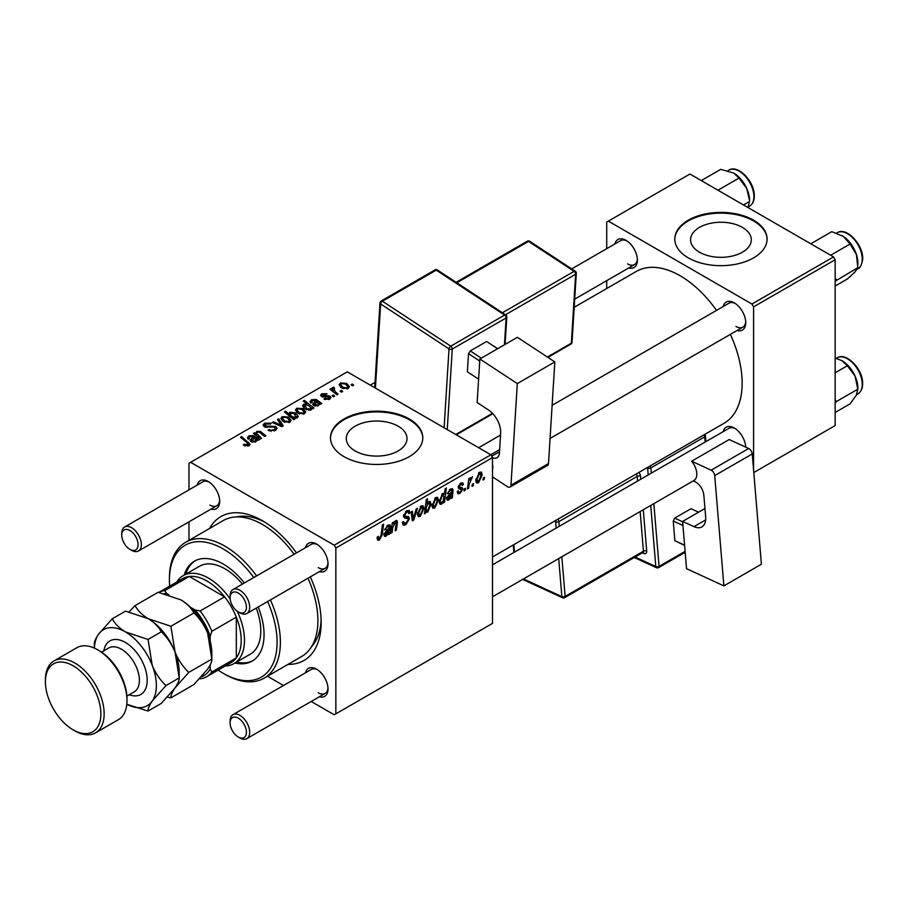 <?xml version="1.0" encoding="UTF-8"?>
<svg xmlns="http://www.w3.org/2000/svg" width="908" height="908" viewBox="0 0 908 908"><rect width="100%" height="100%" fill="white"/><g stroke="black" fill="none" stroke-linecap="round" stroke-linejoin="round"><path stroke-width="1.36" d="M742.415 227.386A30.373 17.536 0 0 0 709.318 223.584A30.373 17.536 0 0 0 690.568 239.791A30.373 17.536 0 0 0 699.466 252.186A30.373 17.536 0 0 0 732.563 255.988A30.373 17.536 0 0 0 751.313 239.791A30.373 17.536 0 0 0 742.415 227.386M753.572 220.19A46.149 26.65 0 0 0 703.28 214.413A46.149 26.65 0 0 0 674.792 239.031A46.149 26.65 0 0 0 688.309 257.872A46.149 26.65 0 0 0 738.601 263.649A46.149 26.65 0 0 0 767.09 239.031A46.149 26.65 0 0 0 753.572 220.19M767.09 239.406A46.149 26.65 0 0 0 753.572 220.939A46.149 26.65 0 0 0 703.575 215.094A46.149 26.65 0 0 0 674.792 239.406M355.164 450.958A30.373 17.536 180 0 1 346.277 438.564A30.373 17.536 180 0 1 365.016 422.368A30.373 17.536 180 0 1 398.113 426.17A30.373 17.536 180 0 1 407.011 438.564A30.373 17.536 180 0 1 388.261 454.76A30.373 17.536 180 0 1 355.164 450.958M409.281 418.974A46.149 26.65 0 0 0 358.978 413.197A46.149 26.65 0 0 0 330.489 437.815A46.149 26.65 0 0 0 344.007 456.656A46.149 26.65 0 0 0 394.31 462.433A46.149 26.65 0 0 0 422.799 437.815A46.149 26.65 0 0 0 409.281 418.974M422.788 438.189A46.149 26.65 0 0 0 409.281 419.723A46.149 26.65 0 0 0 359.284 413.878A46.149 26.65 0 0 0 330.501 438.189M723.233 306.507A16.151 9.33 60 0 1 734.322 302.909L734.322 302.909A16.151 9.33 60 0 1 745.74 322.692A16.151 9.33 60 0 1 737.08 330.489M735.162 303.431A13.847 7.99 -120 0 0 729.033 303.159L552.132 405.297M614.886 243.957A16.151 9.33 60 0 1 625.975 240.348L625.975 240.348A16.151 9.33 60 0 1 637.393 260.131A16.151 9.33 60 0 1 628.733 267.928M626.815 240.881A13.847 7.99 -120 0 0 620.686 240.609L571.699 268.893M723.233 431.618A16.151 9.33 60 0 1 734.322 428.02L734.322 428.02A16.151 9.33 60 0 1 745.729 447.156M735.162 428.542A13.847 7.99 -120 0 0 729.033 428.27L492.499 564.833M197.161 485.122A16.151 9.33 60 0 1 208.25 481.524L208.25 481.524A16.151 9.33 60 0 1 219.668 501.307A16.151 9.33 60 0 1 211.008 509.104M209.09 482.046A13.847 7.99 -120 0 0 202.961 481.773L124.634 527.003A13.847 7.99 60 0 1 131.558 527.684A13.847 7.99 60 0 1 140.604 539.885A13.847 7.99 60 0 1 138.481 550.986A13.847 7.99 60 0 1 131.558 550.293L129.923 549.351A11.543 6.662 -120 0 0 138.084 544.641A11.543 6.662 -120 0 0 129.923 530.51A11.543 6.662 -120 0 0 121.763 535.221A11.543 6.662 -120 0 0 129.923 549.351L131.558 550.293M305.508 547.672A16.151 9.33 60 0 1 316.597 544.074L316.597 544.074A16.151 9.33 60 0 1 328.015 563.857A16.151 9.33 60 0 1 319.355 571.654M317.448 544.607A13.847 7.99 -120 0 0 311.308 544.335L232.981 589.553A13.847 7.99 60 0 1 239.905 590.234A13.847 7.99 60 0 1 248.951 602.435A13.847 7.99 60 0 1 246.828 613.536A13.847 7.99 60 0 1 239.905 612.843L238.271 611.901A11.543 6.662 -120 0 0 246.431 607.191A11.543 6.662 -120 0 0 238.271 593.06A11.543 6.662 -120 0 0 230.11 597.77A11.543 6.662 -120 0 0 238.271 611.901L239.905 612.843M305.508 672.783A16.151 9.33 60 0 1 316.597 669.185L316.597 669.185A16.151 9.33 60 0 1 328.015 688.968A16.151 9.33 60 0 1 319.355 696.765M317.448 669.707A13.847 7.99 -120 0 0 311.308 669.446L232.981 714.664A13.847 7.99 60 0 1 239.905 715.345A13.847 7.99 60 0 1 248.951 727.546A13.847 7.99 60 0 1 246.828 738.647A13.847 7.99 60 0 1 239.905 737.954L238.271 737.012A11.543 6.662 -120 0 0 246.431 732.302A11.543 6.662 -120 0 0 238.271 718.171A11.543 6.662 -120 0 0 230.11 722.881A11.543 6.662 -120 0 0 238.271 737.012L239.905 737.954M209.544 528.479A83.071 47.965 60 0 1 262.423 520.715L262.423 520.715A83.071 47.965 60 0 1 296.451 552.904M264.92 522.214A76.147 43.97 -120 0 0 236.489 516.936M492.499 556.967L723.994 423.31A87.69 50.632 -120 0 0 730.361 334.371M716.514 310.388A87.69 50.632 -120 0 0 680.149 275.771A87.69 50.632 -120 0 0 636.304 271.435L574.197 307.29M490.865 454.772L492.499 457.598L335.846 548.035L334.223 545.209L490.865 454.772L347.276 371.86L188.989 463.25L188.989 489.843M188.989 521.816L188.989 540.339M335.846 548.035L335.846 713.836L334.223 714.778L311.183 701.487M283.489 685.495L267.451 676.233M460.027 493.464L457.938 493.816L457.189 491.682L458.381 490.819L458.881 492.397L460.084 492.238L461.639 489.866L458.812 488.708L458.234 487.301L460.719 483.135L462.739 482.806L463.421 484.486L462.24 485.337L460.662 484.361L459.414 486.404L459.539 487.108L462.229 487.675L462.83 489.071L460.027 493.464L457.189 491.83M461.389 489.174L458.268 487.778M460.345 483.374L461.786 484.202L459.766 483.851M458.324 486.416L460.515 487.403M451.855 490.876L450.357 490.32L447.258 493.816L450.459 489.06L452.468 488.731L453.069 490.059L452.332 497.743L451.106 498.447L450.992 497.323L448.631 500.047L447.167 500.206L446.509 498.503L449.676 493.623L451.696 492.113L451.537 490.093L450.107 489.276M438.496 499.968L434.796 508.037L432.889 508.253L431.97 505.847L435.726 497.561L437.577 497.357L438.496 499.968L437.066 499.139M379.419 539.999L377.717 540.271L377.195 537.184L378.386 536.322L378.273 537.536L379.499 538.421L381.065 535.039L382.427 524.903L383.63 524.211L382.223 534.699L379.419 539.999L377.092 538.66M377.399 537.025L379.499 538.421M424.819 510.841L425.727 511.363L425.455 513.258L424.411 513.86L426.34 499.559L427.543 498.867L426.851 503.872L428.803 501.556L430.21 501.443L431.084 504.122L427.725 512.123L425.727 511.363L426.385 512.282M417.544 508.23L413.764 520L412.323 520.84L411.176 511.908L412.368 511.215L413.208 518.843L416.261 508.968L417.544 508.23M402.312 522.395L405.921 523.167L408.237 519.614L407.93 518.638L404.832 518.184L403.493 516.073L406.693 510.727L409.054 510.375L410.03 512.623L408.838 513.746L408.26 512.067L406.648 512.294L404.684 515.313L405.127 516.232L408.634 516.663L409.429 518.808L405.842 524.756L403.254 525.21L402.301 522.327L403.493 521.487L404.037 523.496L402.312 522.497M403.663 514.722L405.127 516.232M484.463 477.302L484.191 479.345L482.999 480.037L483.249 478.005L484.463 477.302M492.499 457.598L492.499 623.399L335.846 713.836M423.968 508.366L420.256 516.425L418.35 516.641L417.442 514.234L421.199 505.949L423.037 505.756L423.968 508.366L422.526 507.538M389.26 527.026L387.75 526.458L384.651 529.966L387.852 525.199L389.873 524.869L390.474 526.197L389.736 533.881L388.511 534.585L388.386 533.461L386.025 536.197L384.561 536.356L383.914 534.653L387.08 529.761L389.089 528.252L388.93 526.231L387.512 525.414M392.733 527.696L392.086 532.519L390.883 533.212L392.29 522.815L393.493 522.123L393.255 523.859L395.729 520.659L396.944 520.5L397.466 521.986L396.387 530.045L395.184 530.737L396.263 522.713L395.343 522.077L392.733 527.696L391.711 527.094M396.263 522.713L394.617 521.657M444.443 502.294L443.252 502.987L443.456 501.534L441.436 504.201L440.13 504.315L439.245 501.568L442.525 493.646L444.387 494.145L445.181 488.686L446.384 487.993L444.443 502.294L443.433 501.704M443.83 493.509L443.104 493.407M482.261 474.702L478.561 482.772L476.643 482.988L475.735 480.582L479.492 472.296L481.342 472.092L482.261 474.702L480.831 473.874M473.488 483.646L473.216 485.689L472.024 486.37L472.274 484.339L473.488 483.646M469.243 484.146L468.641 488.322L467.438 489.026L468.834 478.618L470.038 477.926L469.742 480.082L472.466 476.7L469.243 484.146L468.176 483.533M465.475 488.266L465.202 490.309L464.011 490.99L464.26 488.969L465.475 488.266M334.666 396.104L333.474 396.785L332.09 395.706L333.304 395.003L334.666 396.104M342.668 391.473L341.487 392.165L340.103 391.076L341.317 390.372L342.668 391.473M323.986 399.191L324.871 398.328L328.651 398.544L328.934 396.909L321.602 396.614L320.581 395.264L321.727 393.811L326.948 393.709L325.915 394.469L322.703 394.435L322.601 395.82L327.924 395.638L330.035 396.172L330.989 397.522L329.638 399.179L323.986 399.191M329.445 399.282L328.934 396.909M322.703 394.435L322.601 397.012M311.762 409.099L311.762 407.987L311.047 409.905L305.474 409.224L302.602 405.797L303.533 404.31L306.768 404.026L303.215 401.064L304.418 400.371L313.907 408.089L312.704 408.782L311.762 407.987L311.853 408.577M275.453 430.46L268.053 430.267L269.097 429.507L271.083 430.301L274.193 429.643L275.351 428.236L274.602 427.203L264.41 426.805L263.07 425.058L264.58 423.207L271.231 423.185L270.402 424.093L265.874 424.002L265.533 426.068L275.68 426.454L277.088 428.349L275.453 430.46M264.864 427.032L264.864 425.194L265.533 427.271M289.868 422.129L283.739 421.857L280.878 418.429L282.195 416.624L288.438 417.033L291.116 420.291L289.868 422.129M255.795 435.318L256.726 431.334L260.494 431.493L265.851 435.829L264.648 436.521L259.325 432.208L257.395 432.151L256.601 433.377L261.549 438.314L260.346 439.007L253.446 433.4L254.649 432.707L255.795 433.649L255.75 433.048M247.771 446.214L247.192 442.752L240.472 437.293L241.676 436.6L250.097 444.296L249.03 445.714L243.242 444.943L244.286 444.171L247.771 444.897L248.327 444.137L248.327 446.044M334.223 545.209L190.623 462.308M257.974 440.38L256.816 439.858L255.636 441.901L251.13 441.742L250.006 440.289L253.366 437.043L249.791 436.532L248.985 437.577L249.518 438.587L248.179 439.177L247.441 437.656L248.86 435.874L253.65 435.624L259.2 439.676L257.974 440.38L257.963 439.12M294.918 419.053L293.874 419.655L284.374 411.948L285.577 411.256L288.869 413.957L289.811 412.232L295.441 412.856L298.289 416.295L297.336 417.828L293.681 418.021L294.918 419.053M283.228 425.795L281.775 426.635L272.332 422.492L273.524 421.811L281.389 425.375L277.417 419.564L278.699 418.826L283.228 425.795M304.407 413.742L298.278 413.458L295.418 410.041L296.734 408.237L302.977 408.645L305.656 411.903L304.407 413.742M320.569 404.242L319.412 403.708L318.231 405.762L313.725 405.592L312.602 404.139L315.961 400.905L312.397 400.394L312.114 402.437L310.786 403.039L310.037 401.518L311.467 399.736L316.256 399.475L321.795 403.527L320.569 404.242L320.558 402.97M311.58 402.675L311.58 401.438L312.114 402.437M348.173 388.476L342.032 388.193L339.172 384.776L340.5 382.972L346.743 383.38L349.421 386.638L348.173 388.476M333.735 388.408L335.381 391.859L338.094 394.117L336.891 394.81L329.99 389.203L331.193 388.511L332.612 389.68L332.669 387.489L333.781 387.194L334.598 388.215L333.315 389.146L333.315 391.904M332.169 388.352L332.669 387.489L332.669 391.382M353.655 385.14L352.463 385.821L351.078 384.742L352.293 384.039L353.655 385.14M311.467 646.802A76.147 43.97 -120 0 0 321.114 619.54M833.533 256.93L835.167 259.756L753.572 306.859L751.938 304.032L833.533 256.93L689.932 174.03L606.714 222.074L606.714 248.667M606.714 280.64L606.714 288.506M753.572 306.859L753.572 469.981M753.788 472.546L835.167 425.568L835.167 259.756M751.938 304.032L608.349 221.132M735.957 326.46A13.847 7.99 -120 0 0 742.88 327.141A13.847 7.99 -120 0 0 745.706 321.693M627.61 263.899A13.847 7.99 -120 0 0 634.533 264.591A13.847 7.99 -120 0 0 637.359 259.143M310.298 576.886A83.071 47.965 60 0 1 321.16 622.457A83.071 47.965 60 0 1 287.995 664.372M318.231 692.736A13.847 7.99 -120 0 0 325.155 693.428A13.847 7.99 -120 0 0 327.981 687.969M318.231 567.625A13.847 7.99 -120 0 0 325.155 568.317A13.847 7.99 -120 0 0 327.981 562.869M209.884 505.075A13.847 7.99 -120 0 0 216.808 505.756A13.847 7.99 -120 0 0 219.634 500.308M244.286 445.669L244.286 444.171M245.171 446.066L245.171 444.806M241.676 438.269L241.676 436.6M248.633 445.919L248.633 442.253M253.366 438.53L253.366 437.043M248.86 438.87L248.86 435.874M253.65 438.303L253.65 435.624M255 438.473L255 436.612M254.966 441.084L255.784 439.881L254.195 437.758L252.311 441.05L254.966 441.084L254.966 442.196M252.311 442.23L251.675 440.21L251.675 442.014M254.649 434.376L254.649 432.707M256.726 432.798L256.726 431.334M260.494 433.082L260.494 431.493M285.577 412.924L285.577 411.256M288.869 415.592L288.869 413.957M289.811 416.352L289.811 412.232M295.441 414.389L295.441 412.856M293.681 419.496L293.681 418.021M290.901 417.237L290.901 415.626L292.524 416.874L296.201 417.283L296.78 416.375L296.78 418.077M296.201 418.225L294.283 413.549L290.458 413.061L289.924 416.443M290.458 413.061L290.901 415.626M292.524 418.565L292.524 416.874M282.195 420.767L282.195 416.624M288.438 418.588L288.438 417.033M283.183 417.26L282.445 418.372L284.794 421.096L288.846 421.528L289.516 420.461L287.246 417.714L283.183 417.26M284.794 422.356L284.794 421.096M288.846 422.572L288.846 421.528M273.524 423.014L273.524 421.811M281.389 426.465L281.389 425.375M278.699 421.471L278.699 418.826M269.097 430.801L269.097 429.507M269.46 430.948L269.46 429.722M271.083 431.379L271.083 430.301M274.193 431.039L274.193 429.643M264.58 426.885L264.58 423.207M266.997 427.498L266.997 426.408M275.68 430.324L275.68 426.454M296.734 412.38L296.734 408.237M302.977 410.2L302.977 408.645M297.722 408.861L296.984 409.985L299.334 412.697L303.374 413.14L304.055 412.073L301.785 409.326L297.722 408.861M299.334 413.969L299.334 412.697M303.374 414.173L303.374 413.14M303.533 407.715L303.533 404.31M306.768 404.707L306.768 404.026M304.418 402.074L304.418 400.371M310.388 410.189L310.74 407.703L308.209 405.286L304.645 404.866L304.112 408.282M304.645 404.866L306.756 408.589L310.388 409.088L310.74 407.703M306.416 409.712L306.416 408.396M308.936 410.337L308.936 409.326M306.756 409.849L306.756 408.589M315.961 402.392L315.961 400.905M311.467 402.732L311.467 399.736M316.256 402.165L316.256 399.475M317.596 402.335L317.596 400.473M317.573 404.945L318.379 403.731L316.801 401.62L314.906 404.911L317.573 404.945L317.573 406.058M314.906 406.092L314.281 404.071L314.281 405.876M324.871 399.611L324.871 398.328M328.651 399.634L328.651 398.544M321.727 396.683L321.727 393.811M323.396 397.136L323.396 396.138M327.924 396.626L327.924 395.638M330.035 398.93L330.035 396.172M340.5 387.114L340.5 382.972M346.743 384.935L346.743 383.38M341.487 383.596L340.738 384.72L343.088 387.432L347.14 387.875L347.821 386.808L345.551 384.061L341.487 383.596M343.088 388.703L343.088 387.432M347.14 388.908L347.14 387.875M341.317 392.029L341.317 390.372M331.193 390.179L331.193 388.511M332.612 391.337L332.612 389.68M333.781 388.397L333.781 387.194M333.304 396.66L333.304 395.003M352.293 385.696L352.293 384.039M483.158 478.754L484.191 479.345M402.312 522.713L405.842 524.756M406.716 510.716L410.03 512.623M406.466 510.864L410.019 512.918M405.479 511.624L406.648 512.294M403.538 515.313L404.934 516.119M403.527 515.404L409.429 518.808M412.084 519.036L413.764 520M411.971 518.139L413.208 518.843M417.464 514.813L420.256 516.425M420.71 506.267L422.152 507.107L421.142 507.186L418.622 513.406L420.268 515.222L422.776 509.048L420.234 506.664M417.521 512.77L418.622 513.406M417.442 514.269L420.268 515.222M424.558 512.736L425.455 513.258M425.841 503.282L426.851 503.872M429.643 503.293L431.084 504.122M424.865 510.466L427.725 512.123M426.408 506.959L426.147 509.297L427.623 510.977L429.893 504.825L428.417 502.987L426.408 506.959L425.421 506.38M427.702 502.567L429.291 502.907L428.031 502.181M424.933 510.024L427.623 510.977M425.103 508.696L426.147 509.297M381.19 534.097L382.223 534.699M383.925 534.971L386.025 536.197M386.842 525.936L387.75 526.458M384.947 528.933L385.843 529.443M388.329 524.96L390.474 526.197M389.226 527.48L390.281 528.081M388.386 531.986L389.6 532.69M388.011 532.894L389.736 533.881M386.399 534.778L388.885 529.568L385.094 533.961L386.399 534.778L384.084 533.382M388.079 529.103L388.885 529.568M391.053 531.929L392.086 532.519M392.222 523.269L393.255 523.859M395.468 520.829L397.466 521.986M395.366 529.455L396.387 530.045M431.992 506.414L434.796 508.037M435.25 497.879L436.68 498.708L435.681 498.787L433.161 505.007L434.807 506.834L437.316 500.649L434.773 498.265M432.06 504.371L433.161 505.007M431.97 505.881L434.807 506.834M439.359 503.009L441.436 504.201M442.082 493.963L443.422 494.735L442.593 494.792L440.437 500.592L440.891 502.726L441.821 502.782L443.195 500.807L444.023 496.449L441.731 494.293M439.347 499.956L440.437 500.592M439.245 501.772L441.821 502.782M439.302 500.342L440.425 500.989M446.52 498.832L448.631 500.047M449.437 489.798L450.357 490.32M447.542 492.794L448.439 493.305M450.924 488.822L453.069 490.059M451.821 491.33L452.876 491.943M450.981 495.847L452.195 496.551M450.618 496.744L452.332 497.743M449.006 498.64L451.492 493.43L447.701 497.822L449.006 498.64L446.691 497.232M450.674 492.965L451.492 493.43M458.234 487.346L461.207 489.071M460.901 483.033L463.421 484.486M458.483 485.871L459.414 486.404M458.313 486.472L462.83 489.071M475.758 481.149L478.561 482.772M479.004 472.614L480.446 473.443L479.435 473.522L476.916 479.742L478.573 481.569L481.07 475.383L478.539 473M475.826 479.106L476.916 479.742M475.735 480.616L478.573 481.569M472.183 485.088L473.216 485.689M467.609 487.732L468.641 488.322M468.721 479.492L469.742 480.082M470.787 477.767L472.001 478.471M470.616 478.062L471.4 478.505M464.17 489.718L465.202 490.309M244.343 582.993A57.692 33.312 -120 0 0 223.254 564.05A57.692 33.312 -120 0 0 194.414 561.189A57.692 33.312 -120 0 0 184.176 575.093M195.243 560.735A57.692 33.312 -120 0 0 185.811 574.151M218.113 670.081A76.147 43.97 -120 0 0 223.254 673.327A76.147 43.97 -120 0 0 270.924 667.607A76.147 43.97 -120 0 0 267.622 601.527M253.775 577.545A76.147 43.97 -120 0 0 223.254 548.977A76.147 43.97 -120 0 0 169.41 580.064A76.147 43.97 -120 0 0 169.66 586.148M224.889 674.269L223.254 673.327L224.889 674.269A78.463 45.298 60 0 0 264.126 678.163L301.649 656.495A78.463 45.298 -120 0 0 307.96 578.237M169.41 580.064L169.41 578.18A78.463 45.298 60 0 1 185.663 542.269A78.463 45.298 60 0 1 224.889 546.151A78.463 45.298 60 0 1 256.578 575.922M270.425 599.904A78.463 45.298 60 0 1 264.126 678.163M294.113 554.255A78.463 45.298 -120 0 0 262.423 524.484A78.463 45.298 -120 0 0 223.186 520.59L185.663 542.269M176.776 582.028A50.769 29.306 60 0 1 183.189 575.661L199.51 566.24A50.769 29.306 60 0 1 224.889 568.76A50.769 29.306 60 0 1 242.391 584.116M256.238 608.099A50.769 29.306 60 0 1 250.279 654.18L233.958 663.6A50.769 29.306 60 0 1 225.241 665.973M234.945 663.033A57.692 33.312 -120 0 0 252.106 661.115A57.692 33.312 -120 0 0 258.19 606.975M236.579 662.091A57.692 33.312 -120 0 0 252.912 660.627M835.167 281.196L857.833 267.701L855.041 271.935L847.334 279.006L835.167 286.031M836.643 279.936L835.167 278.245M830.627 255.25L850.058 244.036L856.403 254.456L857.833 267.701M810.776 243.798L831.785 231.665L843.384 236.432L850.058 244.036M857.901 264.75L857.901 263.093A22.462 12.973 -120 0 0 856.403 254.456A22.462 12.973 -120 0 0 843.384 236.432A22.462 12.973 -120 0 0 842.011 235.581A22.462 12.973 -120 0 0 841.898 235.512M749.554 200.532A22.462 12.973 -120 0 0 749.497 198.92A22.462 12.973 -120 0 0 746.694 188.376L749.554 200.532M743.516 204.958L749.486 201.508L748.056 207.444M738.987 178.082L746.694 188.376A22.462 12.973 -120 0 0 733.664 173.019A22.462 12.973 -120 0 0 733.585 172.974L738.987 178.082L717.978 190.215M701.271 180.578L720.714 169.353L733.664 173.019M835.167 403.186L836.643 401.415L835.167 399.985M835.167 412.47L850.058 403.867L856.403 395.105L857.901 388.193A22.462 12.973 -120 0 0 855.041 376.048L857.833 389.18L836.643 401.415M847.334 365.754L855.041 376.048A22.462 12.973 -120 0 0 842.011 360.692A22.462 12.973 -120 0 0 841.932 360.635L847.334 365.754L835.167 372.779M835.167 358.093L842.011 360.692M230.11 597.77L230.11 595.886A13.847 7.99 60 0 1 232.981 589.553M230.11 722.881L230.11 720.997A13.847 7.99 60 0 1 232.981 714.664M121.763 535.221L121.763 533.337A13.847 7.99 60 0 1 124.634 527.003M237.249 611.243A50.769 29.306 60 0 1 244.468 640.356A50.769 29.306 60 0 1 233.958 663.6M201.36 676.789A46.149 26.65 -120 0 0 210.202 669.026L211.836 672.045A48.465 27.978 60 0 1 206.695 676.676L231.177 662.545A48.465 27.978 -120 0 0 236.318 657.914A48.465 27.978 -120 0 0 241.21 640.356A48.465 27.978 -120 0 0 236.318 617.156A48.465 27.978 -120 0 0 224.594 596.851L189.295 576.466A48.465 27.978 -120 0 0 182.712 578.612L158.798 592.413M211.836 672.045L236.318 657.914L236.318 617.156L211.836 631.287L210.202 636.179A46.149 26.65 -120 0 0 195.061 609.949L200.112 610.982L224.594 596.851A48.465 27.978 -120 0 0 189.295 576.466L164.813 590.597L166.607 593.514A46.149 26.65 -120 0 0 164.269 593.616M183.189 575.661A50.769 29.306 60 0 1 230.178 598.996M206.695 676.676A48.465 27.978 60 0 1 200.112 678.809L199.601 678.719M210.202 669.026L210.202 664.917M210.202 641.139L210.202 636.179M195.061 609.949L190.759 607.463M169.013 594.91L166.607 593.514M158.821 592.413A48.465 27.978 60 0 1 164.813 590.597M200.112 610.982A48.465 27.978 60 0 1 211.836 631.287M99.244 650.718L97.621 649.776L99.244 650.718A39.226 22.655 60 0 1 126.984 698.763L126.984 700.647A41.541 23.983 -120 0 0 97.621 649.776A41.541 23.983 -120 0 0 97.61 649.776A41.541 23.983 -120 0 0 76.851 647.722L54.003 660.91A41.541 23.983 60 0 1 74.774 662.965A41.541 23.983 60 0 1 101.912 699.569A41.541 23.983 60 0 1 95.544 732.858A41.541 23.983 60 0 1 74.774 730.792L73.139 729.85A39.226 22.655 -120 0 0 100.879 713.836A39.226 22.655 -120 0 0 73.139 665.791A39.226 22.655 -120 0 0 45.4 681.806A39.226 22.655 -120 0 0 73.139 729.85L74.774 730.792M95.544 732.858L118.38 719.669A41.541 23.983 -120 0 0 126.984 700.647M180.84 599.847A43.845 25.311 60 0 1 207.682 633.251A43.845 25.311 -120 0 1 211.836 653.544L211.836 659.083C212.052 661.319 210.667 664.645 207.682 669.048L193.937 684.553L170.897 697.855C170.681 695.619 172.066 692.305 175.051 687.889L188.796 672.385L211.836 659.083L207.682 633.251C204.3 625.169 199.726 618.405 193.937 612.957L170.897 626.259L148.197 618.688C142.079 614.932 137.71 610.562 135.099 605.591L158.14 592.288L180.84 599.847C186.957 603.604 191.327 607.974 193.937 612.957M188.796 672.385C183.007 666.937 178.433 660.173 175.051 652.092L170.897 626.259M135.099 605.591L129.038 611.856M167.356 697.128L170.897 697.855M112.252 618.779L98.507 634.272A43.845 25.311 -120 0 1 125.361 631.877L148.049 639.448L152.203 665.28C155.586 673.361 160.171 680.126 165.948 685.574L152.203 701.078C149.23 705.493 147.845 708.808 148.049 711.043L126.814 704.279A43.845 25.311 -120 0 0 152.203 701.078A43.845 25.311 -120 0 0 152.203 665.28A43.845 25.311 -120 0 0 125.361 631.877C119.232 628.12 114.862 623.762 112.252 618.779L125.508 611.129L148.197 618.688C154.315 622.445 158.684 626.815 161.306 631.798C167.083 637.246 171.669 644.01 175.051 652.092L179.205 677.924L179.205 672.385A43.845 25.311 -120 0 0 175.051 652.092A43.845 25.311 -120 0 0 148.197 618.688A43.845 25.311 -120 0 0 147.493 618.291M165.948 685.574L179.205 677.924C179.409 680.16 178.025 683.486 175.051 687.889L161.306 703.394L148.049 711.043M94.353 648.108L94.353 644.237C94.16 641.967 95.544 638.642 98.507 634.272A43.845 25.311 -120 0 0 94.387 648.119M148.049 639.448L161.306 631.798M45.4 681.806L45.4 679.922A41.541 23.983 60 0 1 54.003 660.91M704.96 508.514L682.612 521.419L686.539 568.68L723.88 585.887L761.403 564.22L752.244 453.955L714.71 475.622L723.88 585.887M682.612 521.419L693.973 526.651L705.652 519.909M714.71 475.622A4.619 2.667 -120 0 0 711.134 470.185L691.658 461.207L692.486 462.32A13.847 7.99 60 0 1 693.996 480.48L693.292 480.888L694.915 481.637A11.543 6.662 60 0 1 703.848 495.235L705.652 516.89A18.466 10.658 60 0 1 701.895 526.89A18.466 10.658 60 0 1 693.973 526.651M711.134 470.185L748.669 448.518L729.192 439.529L691.658 461.207M748.669 448.518A4.619 2.667 60 0 1 752.244 453.955M684.598 545.413L674.882 540.725L673.248 521.044L674.712 518.128L691.033 508.707L698.592 512.191M674.882 540.725L684.587 545.209M682.952 525.516L673.248 521.044M674.712 518.128L682.634 521.782M479.855 358.989L517.39 337.311L554.822 361.929L517.299 383.596L479.855 358.989L477.143 402.528L488.538 410.019A18.466 10.658 60 0 1 500.66 433.105L499.423 453.058A11.543 6.662 60 0 1 497.051 457.7A11.543 6.662 60 0 1 492.499 457.723M492.499 476.836L507.493 486.699A4.619 2.667 -120 0 0 510.024 487.063A4.619 2.667 -120 0 0 510.977 485.212L548.5 463.545L554.822 361.929M548.5 463.545A4.619 2.667 60 0 1 547.558 465.395L510.024 487.063M510.977 485.212L517.299 383.596M492.499 463.738A13.847 7.99 60 0 1 492.499 469.538M499.627 449.619L490.797 454.726M478.595 379.181L467.382 371.803L468.505 353.666L470.253 350.908L486.563 341.487L497.697 348.683M479.73 361.044L468.505 353.666M470.253 350.908L481.285 358.161M497.595 348.74L486.563 341.487M251.641 442.003L251.641 438.382M256.589 440.959L256.589 438.065M261.731 434.115L261.731 432.412M258.337 437.384L258.337 435.715M292.228 418.316L292.228 416.693M278.699 425.284L278.699 424.104M270.232 427.169L270.232 425.909M314.247 405.865L314.247 402.233M319.185 404.82L319.185 401.926M325.109 396.989L325.109 396.001M335.381 393.584L335.381 391.859M403.549 516.743L406.262 518.32M411.619 515.381L412.97 516.164M425.148 508.366L426.147 508.945M388.806 530.136L389.816 530.726M386.422 530.204L387.41 530.771M396.24 523.121L397.295 523.723M451.401 493.997L452.422 494.588M449.029 494.066L450.005 494.633M837.176 232.732C846.619 226.217 864.359 245.966 862.6 260.063C861.34 265.624 859.785 268.496 857.947 268.7A20.771 11.986 -120 0 0 862.191 260.619A20.771 11.986 -120 0 0 853.758 238.917A20.771 11.986 -120 0 0 837.176 232.732L836.54 233.095M728.829 170.171C737.489 164.291 753.754 180.488 754.253 194.584C754.582 200.123 753.027 203.982 749.599 206.15A20.771 11.986 -120 0 0 753.844 195.152A20.771 11.986 -120 0 0 744.242 175.131A20.771 11.986 -120 0 0 728.829 170.171L727.91 170.704M862.191 382.813A20.771 11.986 -120 0 0 852.589 362.803A20.771 11.986 -120 0 0 837.176 357.843C845.836 351.952 862.101 368.149 862.6 382.245C862.929 387.784 861.374 391.643 857.947 393.811A20.771 11.986 -120 0 0 862.191 382.813M862.203 381.78A19.386 11.191 60 0 1 862.237 383.721M103.83 650.798A30.917 17.854 60 0 1 125.361 642.433A30.917 17.854 60 0 1 147.13 678.015A30.917 17.854 60 0 1 129.22 694.756M126.893 696.095L134.134 691.919A25.379 14.653 -120 0 0 138.027 671.58A25.379 14.653 -120 0 0 121.434 649.209A25.379 14.653 -120 0 0 108.744 647.96L101.514 652.137M648.187 474.941L647.62 468.108L646.939 467.802M635.078 557.013L655.803 566.569L650.73 505.45M640.742 479.242L640.481 476.189A4.619 2.667 -120 0 0 638.926 472.432M643.273 509.751L646.7 551.008A2.304 1.192 -4.7 0 0 643.443 551.201L640.151 511.556M642.376 552.802L643.783 553.449A4.619 2.667 -120 0 0 646.7 551.008M653.851 503.656L659.06 566.376L685.097 551.349M705.153 442.048L704.721 436.827L650.877 467.915L651.308 473.136M561.825 556.774L565.128 596.431L643.443 551.201A2.304 1.328 60 0 1 642.977 552.461L564.651 597.68A2.304 1.328 60 0 0 565.128 596.431A2.304 1.192 175.3 0 1 561.87 596.624L558.704 558.579M637.62 481.047L637.234 476.382L558.908 521.601L559.294 526.265M556.173 528.07L555.651 521.794L554.413 521.215M513.837 544.652L514.461 552.155M523.473 578.918L561.87 596.624A2.304 1.464 114.7 0 0 562.54 597.77L522.656 579.395M555.912 520.352A2.304 1.464 114.7 0 0 555.651 521.794A2.304 1.192 175.3 0 0 558.908 521.601A2.304 1.328 60 0 0 557.739 519.297M636.054 474.078A2.304 1.328 60 0 1 637.234 476.382A2.304 1.192 -4.7 0 1 640.481 476.189M643.783 553.449A2.304 1.464 114.7 0 0 643.239 552.37M647.665 467.382A2.304 1.464 114.7 0 0 647.62 468.108A2.304 1.192 -4.7 0 0 650.877 467.915A2.304 1.328 60 0 0 650.06 465.997M658.584 567.625A2.304 1.328 60 0 0 659.06 566.376A2.304 1.192 175.3 0 1 655.803 566.569A2.304 1.464 114.7 0 0 656.473 567.727A2.304 2.304 0 0 0 658.584 567.625L685.177 552.28M703.904 434.909A2.304 1.328 60 0 1 704.721 436.827A2.304 1.192 175.3 0 0 705.403 435.885A2.304 2.304 0 0 0 704.721 434.444M491.693 456.213L499.502 451.707M444.114 427.77L449.017 348.91L380.645 303.964L375.413 388.113M504.451 344.779L506.119 317.948L452.275 349.035A2.304 1.328 -120 0 0 450.765 346.152L504.61 315.065L436.237 270.119L382.393 301.206L450.765 346.152A2.304 1.237 123.3 0 0 449.017 348.91A2.304 1.419 -176.4 0 0 452.275 349.035L447.258 429.598M455.748 434.501L492.454 413.31M502.419 312.749L574.117 271.356L528.547 241.392L456.837 282.785M547.376 357.037L571.348 343.19L575.638 274.239L505.461 314.758M572.017 342.259A2.304 2.304 0 0 1 570.871 344.121A2.304 1.328 -120 0 0 571.348 343.19A2.304 1.419 3.6 0 0 572.017 342.259L576.308 273.319A2.304 2.304 0 0 0 575.275 271.242A2.304 1.237 123.3 0 0 574.117 271.356A2.304 1.328 -120 0 1 575.638 274.239A2.304 1.419 3.6 0 0 576.308 273.319M527.276 241.21A2.304 1.328 -120 0 1 528.547 241.392A2.304 1.237 -56.7 0 1 529.693 241.278A2.304 2.304 0 0 0 527.276 241.21L456.1 282.297M437.395 270.005A2.304 1.237 123.3 0 0 436.237 270.119A2.304 1.328 -120 0 0 434.966 269.937A2.304 2.304 0 0 1 437.395 270.005L505.767 314.951A2.304 1.237 123.3 0 0 504.61 315.065A2.304 1.328 -120 0 1 506.119 317.948A2.304 1.419 3.6 0 0 506.8 317.017A2.304 2.304 0 0 0 505.767 314.951M374.698 387.705L379.975 302.875A2.304 1.419 3.6 0 0 380.645 303.964A2.304 1.237 123.3 0 1 382.393 301.206A2.304 1.328 -120 0 0 381.122 301.025L434.966 269.937M248.985 437.577L248.985 438.825M255.784 439.881L255.784 441.81M256.601 433.377L256.601 435.965M282.445 418.372L282.445 420.971M289.516 420.461L289.516 422.311M275.351 428.236L275.351 430.517M296.984 409.985L296.984 412.584M304.055 412.073L304.055 413.923M310.888 408.305L310.888 409.996M318.379 403.731L318.379 405.672M322.158 395.173L322.158 396.875M340.738 384.72L340.738 387.319M347.821 386.808L347.821 388.658M408.26 512.067L406.33 510.954M405.013 516.175L403.538 515.324M378.647 538.523L377.126 537.649M385.469 534.903L383.948 534.029M395.99 521.975L394.889 521.34M441.05 502.85L439.245 501.818M448.064 498.764L446.554 497.89M458.881 492.397L457.394 491.534M461.309 489.117L458.234 487.335M857.947 268.7L857.254 269.108M749.599 206.15L748.34 206.876M837.176 357.843L836.257 358.376M857.947 393.811L856.687 394.537M742.88 327.141L550.066 438.462M325.155 568.317L246.828 613.536M500.535 435.08L478.652 447.712M246.828 738.647L325.155 693.428M492.499 596.806L693.962 480.491M370.305 385.162L375.027 382.438M138.481 550.986L216.808 505.756M574.707 299.129L634.533 264.591M513.883 552.484L513.258 544.982M562.54 597.77A2.304 2.304 0 0 0 564.651 597.68M634.261 557.489L656.473 567.727M705.879 441.64L705.403 435.885M575.275 271.242L529.693 241.278M570.871 344.121L547.91 357.377M505.098 344.416L506.8 317.017M381.122 301.025A2.304 2.304 0 0 0 379.975 302.875M456.315 434.819L492.851 413.73"/></g></svg>
